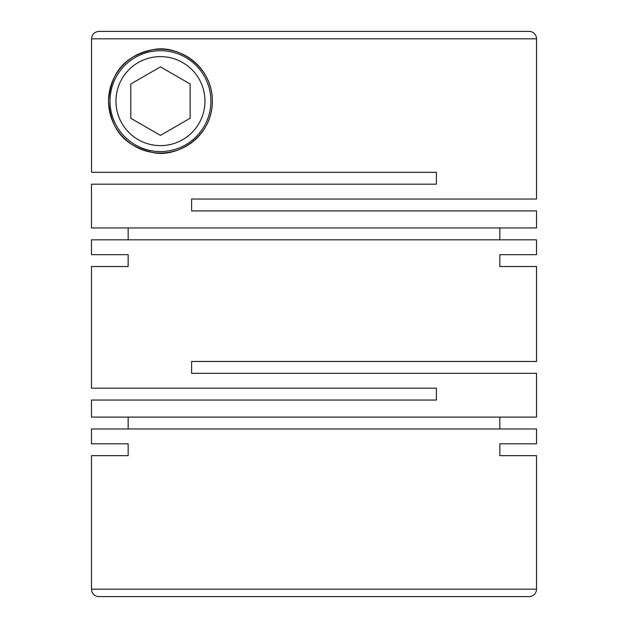 <?xml version="1.0" encoding="UTF-8"?>
<svg xmlns="http://www.w3.org/2000/svg" width="628" height="628" viewBox="0 0 628 628"><rect width="100%" height="100%" fill="white"/><g stroke="black" fill="none" stroke-linecap="round" stroke-linejoin="round"><path stroke-width="0.94" d="M536.516 455.669L499.841 455.669L536.516 455.669L536.516 589.182A7.418 7.418 0 0 1 529.106 596.6L384.462 596.6M91.484 455.669L128.159 455.669L91.484 455.669L91.484 589.182A7.418 7.418 0 0 0 98.894 596.6L529.106 596.6M514.269 31.4L529.106 31.4A7.418 7.418 0 0 1 536.516 38.818L536.516 199.029L191.611 199.029L191.611 210.898L536.516 210.898L536.516 227.956L91.484 227.956L91.484 184.2L436.389 184.2L436.389 172.331L91.547 172.331L91.547 38.818C91.986 34.32 94.459 31.847 98.973 31.4L529.106 31.4M108.542 101.124C111.368 66.67 130.271 54.903 152.847 49.761C174.725 44.117 212.452 63.718 212.382 101.124C212.397 138.6 174.804 158.068 152.863 152.486C130.247 147.321 111.399 135.632 108.542 101.124A51.92 51.92 0 0 0 160.462 153.044A51.92 51.92 0 0 0 212.382 101.124A51.92 51.92 0 0 0 160.462 49.204A51.92 51.92 0 0 0 108.542 101.124M536.516 254.662L499.841 254.662L536.516 254.662L536.516 239.825L91.484 239.825L91.484 254.662L128.159 254.662L91.484 254.662M128.159 266.531L91.484 266.531L128.159 266.531L128.159 254.662M91.484 266.531L91.484 388.175L436.389 388.175L436.389 400.044L91.484 400.044L91.484 417.102L536.516 417.102L536.516 373.338L191.611 373.338L191.611 361.469L536.516 361.469L536.516 266.531L499.841 266.531L536.516 266.531M499.841 254.662L499.841 266.531M499.841 239.825L499.841 227.956M128.159 227.956L128.159 239.825M536.516 443.8L499.841 443.8L536.516 443.8L536.516 428.971L91.484 428.971L91.484 443.8L128.159 443.8L91.484 443.8M128.159 455.669L128.159 443.8M499.841 443.8L499.841 455.669M499.841 428.971L499.841 417.102M128.159 417.102L128.159 428.971M210.898 101.124A50.436 50.436 0 0 1 160.462 151.56A50.436 50.436 0 0 1 110.026 101.124A50.436 50.436 0 0 1 160.462 50.687A50.436 50.436 0 0 1 210.898 101.124M204.964 101.124A44.502 44.502 0 0 1 160.462 145.625A44.502 44.502 0 0 1 115.96 101.124A44.502 44.502 0 0 1 160.462 56.622A44.502 44.502 0 0 1 204.964 101.124M308.434 596.6L98.894 596.6M240.037 31.4L98.973 31.4M160.462 66.866L130.789 83.995L130.789 118.252L160.462 135.381L190.127 118.252L190.127 83.995L160.462 66.866M91.484 589.182L536.516 589.182M536.516 38.818L91.547 38.818"/></g></svg>
